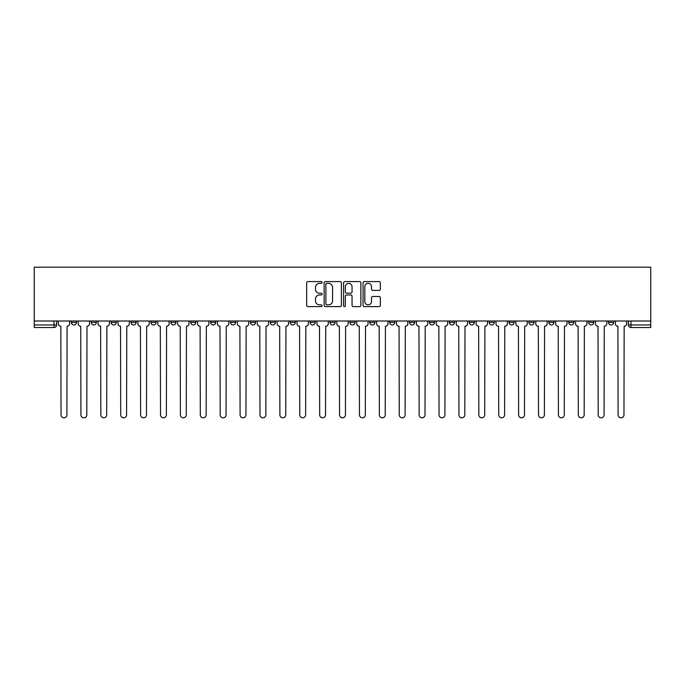 <?xml version="1.0" encoding="UTF-8"?>
<svg xmlns="http://www.w3.org/2000/svg" width="685" height="685" viewBox="0 0 685 685"><rect width="100%" height="100%" fill="white"/><g stroke="black" fill="none" stroke-linecap="round" stroke-linejoin="round"><path stroke-width="1.03" d="M322.096 282.46A0.873 0.873 0 0 0 321.222 281.586L307.916 281.586A1.25 1.25 0 0 0 306.666 282.837L306.666 305.364A1.25 1.25 0 0 0 307.916 306.623L321.222 306.623A0.873 0.873 0 0 0 322.096 305.741A0.873 0.873 0 0 0 321.222 304.868L319.501 304.868A4.007 4.007 0 0 1 315.494 300.861L315.494 298.985A4.007 4.007 0 0 1 319.501 294.978L321.222 294.978A0.873 0.873 0 0 0 322.096 294.105A0.873 0.873 0 0 0 321.222 293.223L319.501 293.223A4.007 4.007 0 0 1 315.494 289.216L315.494 287.34A4.007 4.007 0 0 1 319.501 283.333L321.222 283.333A0.873 0.873 0 0 0 322.096 282.46M608.537 321.008L608.537 322.412L613.64 322.412A2.552 2.552 0 0 1 611.088 324.964A2.552 2.552 0 0 1 608.537 322.412L608.537 321.008M588.638 321.008L588.638 322.412L593.741 322.412A2.552 2.552 0 0 1 591.189 324.964A2.552 2.552 0 0 1 588.638 322.412L588.638 321.008M469.268 321.008L469.268 322.412L474.371 322.412A2.552 2.552 0 0 1 471.819 324.964A2.552 2.552 0 0 1 469.268 322.412L469.268 321.008M449.377 321.008L449.377 322.412L454.472 322.412A2.552 2.552 0 0 1 451.92 324.964A2.552 2.552 0 0 1 449.377 322.412L449.377 321.008M429.478 321.008L429.478 322.412L434.581 322.412A2.552 2.552 0 0 1 432.029 324.964A2.552 2.552 0 0 1 429.478 322.412L429.478 321.008M389.688 321.008L389.688 322.412L394.791 322.412A2.552 2.552 0 0 1 392.24 324.964A2.552 2.552 0 0 1 389.688 322.412L389.688 321.008M349.898 322.412L349.898 321.008L349.898 322.412A2.552 2.552 0 0 0 352.45 324.964A2.552 2.552 0 0 1 349.898 322.412L355.001 322.412A2.552 2.552 0 0 1 352.45 324.964A2.552 2.552 0 0 0 355.001 322.412L355.001 321.008L355.001 322.412M329.999 322.412L329.999 321.008L329.999 322.412A2.552 2.552 0 0 0 332.55 324.964A2.552 2.552 0 0 1 329.999 322.412L335.102 322.412A2.552 2.552 0 0 1 332.55 324.964M310.108 322.412L310.108 321.008L310.108 322.412A2.552 2.552 0 0 0 312.66 324.964A2.552 2.552 0 0 1 310.108 322.412L315.211 322.412A2.552 2.552 0 0 1 312.66 324.964A2.552 2.552 0 0 0 315.211 322.412L315.211 321.008L315.211 322.412M290.209 321.008L290.209 322.412L295.312 322.412A2.552 2.552 0 0 1 292.76 324.964A2.552 2.552 0 0 1 290.209 322.412L290.209 321.008M270.318 321.008L270.318 322.412L275.413 322.412A2.552 2.552 0 0 1 272.87 324.964A2.552 2.552 0 0 1 270.318 322.412L270.318 321.008M250.419 321.008L250.419 322.412L255.522 322.412A2.552 2.552 0 0 1 252.97 324.964A2.552 2.552 0 0 1 250.419 322.412L250.419 321.008M230.528 322.412L230.528 321.008L230.528 322.412A2.552 2.552 0 0 0 233.08 324.964A2.552 2.552 0 0 1 230.528 322.412L235.623 322.412A2.552 2.552 0 0 1 233.08 324.964M190.738 322.412L190.738 321.008L190.738 322.412A2.552 2.552 0 0 0 193.281 324.964A2.552 2.552 0 0 1 190.738 322.412L195.833 322.412A2.552 2.552 0 0 1 193.281 324.964A2.552 2.552 0 0 0 195.833 322.412L195.833 321.008L195.833 322.412M170.839 322.412L170.839 321.008L170.839 322.412A2.552 2.552 0 0 0 173.391 324.964A2.552 2.552 0 0 1 170.839 322.412L175.942 322.412A2.552 2.552 0 0 1 173.391 324.964A2.552 2.552 0 0 0 175.942 322.412L175.942 321.008L175.942 322.412M150.94 322.412L150.94 321.008L150.94 322.412A2.552 2.552 0 0 0 153.491 324.964A2.552 2.552 0 0 1 150.94 322.412L156.043 322.412A2.552 2.552 0 0 1 153.491 324.964A2.552 2.552 0 0 0 156.043 322.412L156.043 321.008L156.043 322.412M131.049 322.412L131.049 321.008L131.049 322.412A2.552 2.552 0 0 0 133.601 324.964A2.552 2.552 0 0 1 131.049 322.412L136.152 322.412A2.552 2.552 0 0 1 133.601 324.964M111.15 322.412L111.15 321.008L111.15 322.412A2.552 2.552 0 0 0 113.701 324.964A2.552 2.552 0 0 1 111.15 322.412L116.253 322.412A2.552 2.552 0 0 1 113.701 324.964A2.552 2.552 0 0 0 116.253 322.412L116.253 321.008L116.253 322.412M91.259 322.412L91.259 321.008L91.259 322.412A2.552 2.552 0 0 0 93.811 324.964A2.552 2.552 0 0 1 91.259 322.412L96.362 322.412A2.552 2.552 0 0 1 93.811 324.964A2.552 2.552 0 0 0 96.362 322.412L96.362 321.008L96.362 322.412M379.088 290.406A1.25 1.25 0 0 0 380.338 289.156L380.338 282.837A1.25 1.25 0 0 0 379.088 281.586L364.317 281.586A1.25 1.25 0 0 0 363.059 282.837L363.059 305.364A1.25 1.25 0 0 0 364.317 306.623L379.088 306.623A1.25 1.25 0 0 0 380.338 305.364L380.338 297.735A1.25 1.25 0 0 0 379.088 296.477L372.76 296.477A1.25 1.25 0 0 0 371.51 297.735L371.51 301.52A3.348 3.348 0 0 1 368.162 304.868A3.348 3.348 0 0 1 364.814 301.52L364.814 286.681A3.348 3.348 0 0 1 368.162 283.333A3.348 3.348 0 0 1 371.51 286.681L371.51 289.156A1.25 1.25 0 0 0 372.76 290.406L379.088 290.406M650.75 321.008L34.25 321.008L34.25 267.193L650.75 267.193L650.75 327.516L630.979 327.516A2.552 2.552 0 0 1 628.428 324.964L650.75 324.964M341.404 282.837A1.25 1.25 0 0 0 340.154 281.586L325.384 281.586A1.25 1.25 0 0 0 324.133 282.837L324.133 305.364A1.25 1.25 0 0 0 325.384 306.623L340.154 306.623A1.25 1.25 0 0 0 341.404 305.364L341.404 282.837M344.846 281.586L359.616 281.586A1.25 1.25 0 0 1 360.867 282.837L360.867 305.364A1.25 1.25 0 0 1 359.616 306.623L353.297 306.623A1.25 1.25 0 0 1 352.047 305.364L352.047 296.228A1.25 1.25 0 0 0 350.797 294.978L346.601 294.978A1.25 1.25 0 0 0 345.351 296.228L345.351 305.741A0.873 0.873 0 0 1 344.469 306.623A0.873 0.873 0 0 1 343.596 305.741L343.596 282.837A1.25 1.25 0 0 1 344.846 281.586M628.428 321.008L628.428 324.964L628.428 321.008M56.572 321.008L56.572 324.964L56.572 321.008M54.021 321.008L54.021 327.516L34.25 327.516L34.25 324.964L56.572 324.964A2.552 2.552 0 0 1 54.021 327.516A2.552 2.552 0 0 0 56.572 324.964M34.25 321.008L34.25 324.964M613.64 321.008L613.64 322.412M593.741 321.008L593.741 322.412L593.741 321.008M573.85 321.008L573.85 322.412A2.552 2.552 0 0 1 571.299 324.964A2.552 2.552 0 0 1 568.747 322.412L573.85 322.412M568.747 321.008L568.747 322.412M553.951 321.008L553.951 322.412A2.552 2.552 0 0 1 551.399 324.964A2.552 2.552 0 0 1 548.848 322.412L553.951 322.412M548.848 321.008L548.848 322.412M534.06 321.008L534.06 322.412A2.552 2.552 0 0 1 531.509 324.964A2.552 2.552 0 0 1 528.957 322.412L534.06 322.412M528.957 321.008L528.957 322.412M514.161 321.008L514.161 322.412A2.552 2.552 0 0 1 511.609 324.964A2.552 2.552 0 0 1 509.058 322.412L514.161 322.412M509.058 321.008L509.058 322.412M494.262 321.008L494.262 322.412A2.552 2.552 0 0 1 491.719 324.964A2.552 2.552 0 0 1 489.167 322.412L494.262 322.412M489.167 321.008L489.167 322.412M474.371 321.008L474.371 322.412A2.552 2.552 0 0 1 471.819 324.964M454.472 321.008L454.472 322.412M434.581 322.412L434.581 321.008L434.581 322.412A2.552 2.552 0 0 1 432.029 324.964M414.682 321.008L414.682 322.412A2.552 2.552 0 0 1 412.13 324.964A2.552 2.552 0 0 1 409.587 322.412A2.552 2.552 0 0 0 412.13 324.964A2.552 2.552 0 0 0 414.682 322.412L409.587 322.412L409.587 321.008M394.791 322.412L394.791 321.008L394.791 322.412A2.552 2.552 0 0 1 392.24 324.964M374.892 321.008L374.892 322.412A2.552 2.552 0 0 1 372.34 324.964A2.552 2.552 0 0 1 369.789 322.412A2.552 2.552 0 0 0 372.34 324.964M369.789 321.008L369.789 322.412L374.892 322.412M335.102 321.008L335.102 322.412L335.102 321.008M295.312 322.412L295.312 321.008L295.312 322.412A2.552 2.552 0 0 1 292.76 324.964M275.413 322.412L275.413 321.008L275.413 322.412A2.552 2.552 0 0 1 272.87 324.964M255.522 322.412L255.522 321.008L255.522 322.412A2.552 2.552 0 0 1 252.97 324.964M235.623 321.008L235.623 322.412L235.623 321.008M215.732 322.412L215.732 321.008L215.732 322.412A2.552 2.552 0 0 1 213.181 324.964A2.552 2.552 0 0 1 210.629 322.412L215.732 322.412A2.552 2.552 0 0 1 213.181 324.964M210.629 321.008L210.629 322.412M136.152 321.008L136.152 322.412L136.152 321.008M76.463 321.008L76.463 322.412A2.552 2.552 0 0 1 73.911 324.964A2.552 2.552 0 0 1 71.36 322.412A2.552 2.552 0 0 0 73.911 324.964A2.552 2.552 0 0 0 76.463 322.412L76.463 321.008M71.36 321.008L71.36 322.412L76.463 322.412M326.762 283.333A0.873 0.873 0 0 0 325.88 284.215L325.88 303.994A0.873 0.873 0 0 0 326.762 304.868L328.577 304.868A4.007 4.007 0 0 0 332.576 300.861L332.576 287.34A4.007 4.007 0 0 0 328.577 283.333L326.762 283.333M352.047 286.75A3.348 3.348 0 0 0 348.699 283.402A3.348 3.348 0 0 0 345.351 286.75L345.351 291.973A1.25 1.25 0 0 0 346.601 293.223L350.797 293.223A1.25 1.25 0 0 0 352.047 291.973L352.047 286.75M58.293 321.008L58.293 323.688A2.552 2.552 0 0 0 60.845 326.24L61.033 414.879A2.937 2.937 0 0 0 63.962 417.807A2.937 2.937 0 0 0 66.899 414.879L67.087 326.24A2.552 2.552 0 0 0 69.639 323.688L69.639 321.008M78.184 321.008L78.184 323.688A2.552 2.552 0 0 0 80.736 326.24L80.924 414.879A2.937 2.937 0 0 0 83.861 417.807A2.937 2.937 0 0 0 86.798 414.879L86.986 326.24A2.552 2.552 0 0 0 89.538 323.688L89.538 321.008M98.083 321.008L98.083 323.688A2.552 2.552 0 0 0 100.635 326.24L100.823 414.879A2.937 2.937 0 0 0 103.76 417.807A2.937 2.937 0 0 0 106.689 414.879L106.877 326.24A2.552 2.552 0 0 0 109.429 323.688L109.429 321.008M117.974 321.008L117.974 323.688A2.552 2.552 0 0 0 120.526 326.24L120.714 414.879A2.937 2.937 0 0 0 123.651 417.807A2.937 2.937 0 0 0 126.588 414.879L126.776 326.24A2.552 2.552 0 0 0 129.328 323.688L129.328 321.008M137.873 321.008L137.873 323.688A2.552 2.552 0 0 0 140.425 326.24L140.613 414.879A2.937 2.937 0 0 0 143.55 417.807A2.937 2.937 0 0 0 146.479 414.879L146.667 326.24A2.552 2.552 0 0 0 149.219 323.688L149.219 321.008M157.764 321.008L157.764 323.688A2.552 2.552 0 0 0 160.316 326.24L160.513 414.879A2.937 2.937 0 0 0 163.441 417.807A2.937 2.937 0 0 0 166.378 414.879L166.566 326.24A2.552 2.552 0 0 0 169.118 323.688L169.118 321.008M177.663 321.008L177.663 323.688A2.552 2.552 0 0 0 180.215 326.24L180.403 414.879A2.937 2.937 0 0 0 183.34 417.807A2.937 2.937 0 0 0 186.269 414.879L186.466 326.24A2.552 2.552 0 0 0 189.009 323.688L189.009 321.008M197.554 321.008L197.554 323.688A2.552 2.552 0 0 0 200.106 326.24L200.303 414.879A2.937 2.937 0 0 0 203.231 417.807A2.937 2.937 0 0 0 206.168 414.879L206.356 326.24A2.552 2.552 0 0 0 208.908 323.688L208.908 321.008M217.453 321.008L217.453 323.688A2.552 2.552 0 0 0 220.005 326.24L220.193 414.879A2.937 2.937 0 0 0 223.13 417.807A2.937 2.937 0 0 0 226.059 414.879L226.255 326.24A2.552 2.552 0 0 0 228.807 323.688L228.807 321.008M237.344 321.008L237.344 323.688A2.552 2.552 0 0 0 239.896 326.24L240.092 414.879A2.937 2.937 0 0 0 243.021 417.807A2.937 2.937 0 0 0 245.958 414.879L246.146 326.24A2.552 2.552 0 0 0 248.698 323.688L248.698 321.008M257.243 321.008L257.243 323.688A2.552 2.552 0 0 0 259.795 326.24L259.983 414.879A2.937 2.937 0 0 0 262.92 417.807A2.937 2.937 0 0 0 265.849 414.879L266.045 326.24A2.552 2.552 0 0 0 268.597 323.688L268.597 321.008M277.142 321.008L277.142 323.688A2.552 2.552 0 0 0 279.685 326.24L279.882 414.879A2.937 2.937 0 0 0 282.811 417.807A2.937 2.937 0 0 0 285.748 414.879L285.936 326.24A2.552 2.552 0 0 0 288.488 323.688L288.488 321.008M297.033 321.008L297.033 323.688A2.552 2.552 0 0 0 299.585 326.24L299.773 414.879A2.937 2.937 0 0 0 302.71 417.807A2.937 2.937 0 0 0 305.638 414.879L305.835 326.24A2.552 2.552 0 0 0 308.387 323.688L308.387 321.008M316.932 321.008L316.932 323.688A2.552 2.552 0 0 0 319.484 326.24L319.672 414.879A2.937 2.937 0 0 0 322.601 417.807A2.937 2.937 0 0 0 325.538 414.879L325.726 326.24A2.552 2.552 0 0 0 328.278 323.688L328.278 321.008M336.823 321.008L336.823 323.688A2.552 2.552 0 0 0 339.375 326.24L339.563 414.879A2.937 2.937 0 0 0 342.5 417.807A2.937 2.937 0 0 0 345.437 414.879L345.625 326.24A2.552 2.552 0 0 0 348.177 323.688L348.177 321.008M356.722 321.008L356.722 323.688A2.552 2.552 0 0 0 359.274 326.24L359.462 414.879A2.937 2.937 0 0 0 362.399 417.807A2.937 2.937 0 0 0 365.328 414.879L365.516 326.24A2.552 2.552 0 0 0 368.068 323.688L368.068 321.008M376.613 321.008L376.613 323.688A2.552 2.552 0 0 0 379.165 326.24L379.362 414.879A2.937 2.937 0 0 0 382.29 417.807A2.937 2.937 0 0 0 385.227 414.879L385.415 326.24A2.552 2.552 0 0 0 387.967 323.688L387.967 321.008M396.512 321.008L396.512 323.688A2.552 2.552 0 0 0 399.064 326.24L399.252 414.879A2.937 2.937 0 0 0 402.189 417.807A2.937 2.937 0 0 0 405.118 414.879L405.315 326.24A2.552 2.552 0 0 0 407.858 323.688L407.858 321.008M416.403 321.008L416.403 323.688A2.552 2.552 0 0 0 418.955 326.24L419.151 414.879A2.937 2.937 0 0 0 422.08 417.807A2.937 2.937 0 0 0 425.017 414.879L425.205 326.24A2.552 2.552 0 0 0 427.757 323.688L427.757 321.008M436.302 321.008L436.302 323.688A2.552 2.552 0 0 0 438.854 326.24L439.042 414.879A2.937 2.937 0 0 0 441.979 417.807A2.937 2.937 0 0 0 444.907 414.879L445.104 326.24A2.552 2.552 0 0 0 447.656 323.688L447.656 321.008M456.193 321.008L456.193 323.688A2.552 2.552 0 0 0 458.744 326.24L458.941 414.879A2.937 2.937 0 0 0 461.87 417.807A2.937 2.937 0 0 0 464.807 414.879L464.995 326.24A2.552 2.552 0 0 0 467.547 323.688L467.547 321.008M476.092 321.008L476.092 323.688A2.552 2.552 0 0 0 478.644 326.24L478.832 414.879A2.937 2.937 0 0 0 481.769 417.807A2.937 2.937 0 0 0 484.697 414.879L484.894 326.24A2.552 2.552 0 0 0 487.446 323.688L487.446 321.008M495.991 321.008L495.991 323.688A2.552 2.552 0 0 0 498.534 326.24L498.731 414.879A2.937 2.937 0 0 0 501.66 417.807A2.937 2.937 0 0 0 504.597 414.879L504.785 326.24A2.552 2.552 0 0 0 507.337 323.688L507.337 321.008M515.882 321.008L515.882 323.688A2.552 2.552 0 0 0 518.434 326.24L518.622 414.879A2.937 2.937 0 0 0 521.559 417.807A2.937 2.937 0 0 0 524.487 414.879L524.684 326.24A2.552 2.552 0 0 0 527.236 323.688L527.236 321.008M535.781 321.008L535.781 323.688A2.552 2.552 0 0 0 538.333 326.24L538.521 414.879A2.937 2.937 0 0 0 541.45 417.807A2.937 2.937 0 0 0 544.387 414.879L544.575 326.24A2.552 2.552 0 0 0 547.127 323.688L547.127 321.008M555.672 321.008L555.672 323.688A2.552 2.552 0 0 0 558.224 326.24L558.412 414.879A2.937 2.937 0 0 0 561.349 417.807A2.937 2.937 0 0 0 564.286 414.879L564.474 326.24A2.552 2.552 0 0 0 567.026 323.688L567.026 321.008M575.571 321.008L575.571 323.688A2.552 2.552 0 0 0 578.123 326.24L578.311 414.879A2.937 2.937 0 0 0 581.24 417.807A2.937 2.937 0 0 0 584.177 414.879L584.365 326.24A2.552 2.552 0 0 0 586.917 323.688L586.917 321.008M595.462 321.008L595.462 323.688A2.552 2.552 0 0 0 598.014 326.24L598.202 414.879A2.937 2.937 0 0 0 601.139 417.807A2.937 2.937 0 0 0 604.076 414.879L604.264 326.24A2.552 2.552 0 0 0 606.816 323.688L606.816 321.008M615.361 321.008L615.361 323.688A2.552 2.552 0 0 0 617.913 326.24L618.101 414.879A2.937 2.937 0 0 0 621.038 417.807A2.937 2.937 0 0 0 623.966 414.879L624.155 326.24A2.552 2.552 0 0 0 626.706 323.688L626.706 321.008M630.979 321.008L630.979 327.516"/></g></svg>

